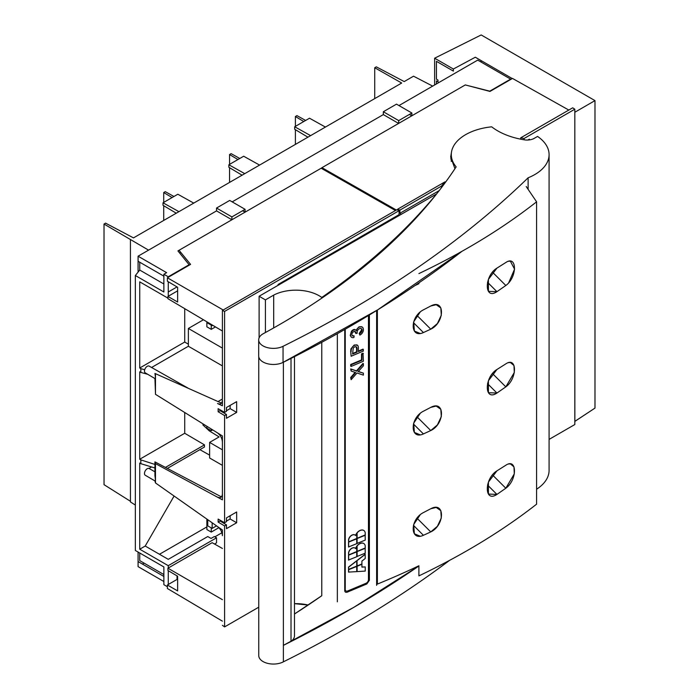 <?xml version="1.0" encoding="UTF-8"?>
<svg xmlns="http://www.w3.org/2000/svg" width="699" height="699" viewBox="0 0 699 699"><rect width="100%" height="100%" fill="white"/><g stroke="black" fill="none" stroke-linecap="round" stroke-linejoin="round"><path stroke-width="1.05" d="M377.381 522.293L376.621 521.847M369.395 517.679L369.395 515.146M376.621 519.313L377.381 519.759M377.381 510.453L376.621 510.899M369.395 515.067L369.395 514.368M377.381 505.7L376.621 506.146M369.395 498.029L369.395 497.408M369.334 514.455L368.46 513.948M369.395 509.658L368.46 511.118M369.325 515.102L368.46 515.6M377.381 487.649L376.621 488.085M369.395 492.262L368.46 492.795M376.621 503.612L377.381 503.166M368.46 517.138L369.325 517.636M377.381 502.013L376.621 501.576M368.46 497.505L369.325 498.003M377.381 499.479L376.621 499.042M369.395 494.875L368.46 494.333M377.381 420.92L376.621 420.483M369.395 416.316L369.395 413.773M376.621 417.95L377.381 418.386M377.381 409.09L376.621 409.527M369.395 413.694L369.395 412.995M377.381 404.337L376.621 404.773M369.395 396.656L369.395 396.036M369.334 413.092L368.46 412.585M369.395 408.295L368.46 409.754M369.325 413.738L368.46 414.236M377.381 386.276L376.621 386.722M369.395 390.89L368.46 391.431M376.621 402.24L377.381 401.803M368.46 415.765L369.325 416.272M377.381 400.649L376.621 400.212M368.46 396.132L369.325 396.63M377.381 398.115L376.621 397.679M369.395 393.502L368.46 392.969M377.381 319.557L376.621 319.111M369.395 314.943L369.395 580.319L366.835 583.945L347.316 592.132C345.699 592.621 344.843 592.123 344.756 590.655L344.756 329.482M376.621 316.577L377.381 317.023M434.629 84.981L434.629 58.209L453.371 69.018L453.371 71.097L436.429 61.32L436.429 79.162L438.002 80.062L438.002 81.853L436.429 80.944L436.429 83.941M574.823 421.375L594.98 408.102L574.858 421.401L574.823 112.207M481.183 62.124L481.183 60.621L481.183 62.124M434.629 58.209L481.183 34.95L594.98 100.612L574.866 112.233L594.98 100.612L594.98 408.102L594.98 100.612L481.183 34.95M512.28 78.568L475.311 57.231L453.371 69.018M157.852 395.791L222.404 435.94L222.404 499.837L155.475 463.629L154.933 461.882L154.933 475.792C155.536 479.523 155.536 481.227 154.942 480.921L145.278 475.259A3.888 2.246 -60 0 1 144.693 472.14A3.888 2.246 -60 0 1 147.236 468.723A3.888 2.246 -60 0 1 149.009 468.444L154.933 471.799M155.475 482.939L222.404 529.999L222.404 535.705C222.133 531.895 220.5 528.846 217.511 526.557L155.475 482.939L155.475 463.629L155.475 482.939L154.951 480.956M154.933 461.882L221.356 496.84M199.888 449.658L209.621 455.119M222.404 465.359L209.621 457.985L209.621 442.397L219.11 436.927L209.263 430.872L202.841 424.852L203.741 424.328M149.009 468.444L151.561 466.967M222.404 449.833L209.621 442.397M155.038 378.605L145.278 372.855A3.888 2.246 -60 0 1 144.518 370.549A3.888 2.246 -60 0 1 147.236 366.311A3.888 2.246 -60 0 1 149.167 366.119L187.882 388.024M221.452 403.087L154.942 373.441C155.536 377.163 155.536 378.849 154.933 378.5M154.942 373.441L155.475 375.014L155.475 393.485L154.933 378.535M222.404 405.769L217.511 403.524C220.613 404.625 222.247 403.472 222.404 400.073L222.404 405.769M224.597 397.539L224.597 404.511M224.597 311.413L224.597 412.393L226.459 411.318L226.459 407.517L236.664 401.628L236.664 412.393L226.459 418.282L226.459 414.481L224.597 415.564L218.14 411.746L218.14 408.705L224.597 412.393L224.597 311.404L399.068 210.679L396.866 209.726L222.404 310.452L222.404 398.692A7.759 4.482 60 0 1 222.404 398.797L222.404 310.452L224.597 311.413L222.404 310.452M224.597 380.99L224.597 397.425M222.404 331.029L167.935 298.691L167.935 296.428L177.633 302.029L177.633 287.289L167.384 281.208L167.384 277.774L223.199 309.989M167.384 277.774L190.574 264.388L179.058 250.268L321.156 168.232L395.468 210.539M399.837 215.109L399.068 214.645L399.068 210.679M278.822 284.877L278.071 284.502L278.071 285.314M399.068 214.645L278.071 284.502M258.752 607.186L224.597 626.907L224.597 525.919L218.14 522.109L220.036 521.008L226.459 524.844L224.597 525.919L224.597 626.907L222.404 625.325L223.601 626.19M226.459 524.844L226.459 528.645L236.664 522.756L236.664 511.983L226.459 517.88L226.459 521.681L224.597 522.756L224.597 415.564L224.597 522.756L218.14 519.069L224.597 522.756M258.752 422.196L258.752 429.169M258.752 470.086L258.752 475.46M224.597 412.393L218.14 408.705L218.14 411.746L220.036 410.645L226.459 414.481M223.278 412.585L224.091 412.113M226.459 410.741L230.128 408.627L230.128 405.403M236.664 412.393L230.128 408.627M369.395 502.799L368.46 502.266M222.404 621.149L167.384 588.497L167.384 585.002L177.633 579.087M214.864 536.832L221.915 532.76M167.384 585.002L177.633 590.917L177.633 576.229L167.935 570.48L167.935 568.208L212.138 542.695L222.404 548.453M167.935 568.208L222.404 599.663M224.597 528.741L224.597 535.818M226.459 521.105L230.128 518.981L230.128 515.757M223.278 522.939L224.091 522.468M218.14 522.109L218.14 519.069L218.14 522.109L224.597 525.919M230.128 518.981L236.664 522.756M218.027 401.549L222.404 399.024M151.596 367.482L188.372 346.25L188.372 328.46L203.435 319.766M222.404 365.9L188.372 346.25M222.404 348.111L188.372 328.46M167.935 296.428L177.633 290.828M180.805 252.409L179.678 253.064M520.711 139.18L520.711 137.825L572.699 107.812L574.823 109.21L574.823 424.538L549.082 439.4M574.823 109.21L524.101 138.489L524.101 139.8M529.353 139.905L529.353 139.162L527.832 140.036M368.46 501.166L369.395 501.699M520.711 137.825L524.101 138.489M321.959 168.695L321.959 167.681L465.289 84.928L489.99 91.429L512.498 78.437L568.82 110.058M451.563 151.657L450.68 156.987L454.839 168.38M321.959 167.681L396.35 210.023M451.292 156.567L450.811 159.005M397.679 210.076L397.679 209.176L445.001 181.845L445.001 182.92M445.001 181.845L441.427 186.135L399.872 210.128L397.679 209.176M441.427 187.716L441.427 186.135M422.248 211.133L421.121 211.788M418.185 215.676L416.779 216.498M439.243 190.565L399.872 213.3L399.872 210.128M399.872 213.3L401.331 214.243M258.752 356.708L258.752 655.557A14.714 8.493 0 0 0 263.06 661.569A14.714 8.493 0 0 0 283.392 661.831A1185.163 684.251 0 0 0 449.597 560.353M536.596 489.221A48.895 28.231 0 0 0 549.082 470.383L549.082 154.628A48.895 28.231 180 0 1 528.112 177.799A1181.66 682.224 180 0 1 283.051 346.311A14.74 8.51 180 0 1 263.007 345.883A14.74 8.51 180 0 1 258.691 339.863A14.74 8.51 180 0 1 263.121 333.781A773.968 446.844 0 0 0 456.15 166.886A48.895 28.231 180 0 1 451.292 154.628A48.895 28.231 180 0 1 491.694 126.825A60.533 34.95 0 0 0 497.714 130.87A60.533 34.95 0 0 0 524.634 139.879A10.162 5.872 0 0 0 534.272 138.332L537.575 136.427A48.895 28.231 180 0 1 549.082 154.628M321.767 595.731A898.267 518.614 180 0 1 294.489 613.993L321.767 595.731L321.767 342.3L321.767 595.731M308.198 605.037A32.932 19.013 0 0 0 294.489 603.665L308.198 605.037M273.685 295.118L273.685 327.927L273.685 295.118L265.419 299.888L265.419 332.523L265.419 299.888L259.111 296.245L436.604 193.911C405.883 231.22 367.613 265.742 321.767 297.459A32.932 19.013 0 0 0 319.128 295.738A32.932 19.013 0 0 0 273.685 295.118L265.419 299.888M321.767 297.459L321.767 298.167M259.111 337.844L259.111 296.245L259.111 337.844M283.051 346.311L283.051 362.405L377.818 309.762L461.873 251.369A1181.66 682.224 180 0 1 283.051 362.405A14.74 8.51 180 0 1 263.007 361.968A14.74 8.51 180 0 1 258.691 355.957L258.691 339.863M291.011 358.421L291.011 641.332A787.1 454.429 0 0 0 283.383 645.36L283.383 661.831M294.489 356.647L294.489 635.74A15.229 8.79 180 0 1 291.011 641.332M283.383 645.36A1185.163 684.251 0 0 0 418.902 565.98L353.939 607.265L283.383 645.352L283.383 362.239M528.112 189.333L528.112 177.799M377.381 541.533L376.621 541.978M369.395 546.137L368.46 546.679M436.604 193.946L259.111 296.245M526.19 186.502L536.596 201.819C502.467 228.582 463.227 252.505 418.902 273.589M536.596 201.819L536.596 504.18C502.467 530.821 463.227 554.718 418.902 575.889L418.902 565.771A700.468 404.415 180 0 1 377.381 584.093L377.381 310.041M415.005 285.55A700.468 404.415 -0 0 0 418.902 283.707L418.902 282.877M423.411 309.849C409.631 316.787 409.981 338.814 423.411 332.558L430.759 329.177C444.817 322.658 445.219 298.228 430.759 306.005L423.411 309.849L430.759 306.005L436.193 304.703L440.833 307.944L441.305 315.266L437.408 323.541L430.759 329.177L423.411 332.558L413.459 322.632M492.489 272.199L505.823 285.498C517.461 277.18 517.181 254.803 505.823 262.509L496.937 268.128C484.171 275.712 484.031 300.448 496.937 291.675L505.823 285.498L496.937 291.675L488.426 291.334L488.409 279.399L496.937 268.128L505.823 262.509M508.523 362.659L510.331 362.501L513.975 365.49L514.307 372.488L505.823 386.87C517.461 378.543 517.181 356.167 505.823 363.873L496.937 369.491C484.171 377.076 484.031 401.82 496.937 393.039L505.823 386.87L496.937 393.039L488.426 392.698L488.409 380.772L496.937 369.491L505.823 363.873M508.523 464.022L510.331 463.865L513.975 466.862L514.307 473.852L505.823 488.234C517.461 479.916 517.181 457.53 505.823 465.246L496.937 470.855C484.171 478.448 484.031 503.184 496.937 494.411L505.823 488.234L496.937 494.411L488.426 494.071L488.409 482.135L496.937 470.855L505.823 465.246M423.411 411.213C409.631 418.151 409.981 440.178 423.411 433.93L430.759 430.549C444.817 424.022 445.219 399.601 430.759 407.377L423.411 411.213L430.759 407.377L436.193 406.067L440.833 409.308L441.305 416.63L437.408 424.905L430.759 430.549L423.411 433.93L413.459 424.005M423.411 512.585C409.631 519.514 409.981 541.542 423.411 535.294L430.759 531.913C444.817 525.395 445.219 500.965 430.759 508.741L423.411 512.585L430.759 508.741L436.193 507.439L440.833 510.681L441.305 518.003L437.408 526.277L430.759 531.913L423.411 535.294L413.459 525.368M420.195 536.203L414.358 533.783L413.703 524.512L420.213 514.752M376.621 310.513L376.621 585.36M337.346 601.83L337.346 333.694L337.346 601.83M356.778 533.363L356.778 538.457L348.644 541.865L348.548 540.283A4.613 3.049 128.5 0 1 351.012 535.705A4.613 3.049 128.5 0 1 355.153 535.102L355.249 535.181A4.613 3.049 -51.5 0 1 355.634 535.583A6.151 4.063 -51.5 0 1 356.778 533.363L356.673 533.285A6.151 4.063 128.5 0 0 355.546 535.469M368.46 315.511L368.46 579.733A3.102 2.053 -51.5 0 1 365.953 583.324L347.744 590.961A3.102 2.053 -51.5 0 1 345.813 590.856A3.102 2.053 -51.5 0 1 345.236 589.475L345.236 329.212M364.039 530.637A6.151 4.063 128.5 0 0 363.987 530.593A6.151 4.063 128.5 0 0 357.006 532.848L357.11 538.317L365.236 534.91L365.236 533.407A6.151 4.063 -51.5 0 0 364.083 530.672A6.151 4.063 -51.5 0 0 357.11 532.926L357.11 538.317M365.14 535.163L357.006 538.58L357.006 543.429L365.236 540.1L365.14 535.163M356.673 538.719L348.548 542.127L348.548 546.976L356.778 543.647L356.673 538.719M364.039 543.691A6.151 4.063 128.5 0 0 363.987 543.656A6.151 4.063 128.5 0 0 357.006 545.91L357.11 551.38L365.236 547.972L365.236 546.461A6.151 4.063 -51.5 0 0 364.083 543.735A6.151 4.063 -51.5 0 0 357.11 545.98L357.11 551.38M355.197 548.208A4.613 3.049 128.5 0 0 355.153 548.165L355.249 548.243A4.613 3.049 -51.5 0 0 351.108 548.846A4.613 3.049 -51.5 0 0 348.644 553.416L348.644 554.927L356.778 551.52L356.673 546.347A6.151 4.063 128.5 0 0 355.546 548.532M355.153 548.165A4.613 3.049 128.5 0 0 351.012 548.767A4.613 3.049 128.5 0 0 348.548 553.346L348.644 554.927M365.14 548.226L357.006 551.633L357.006 556.491L365.236 553.154L365.14 548.226M356.673 551.773L348.548 555.181L348.548 560.039L356.778 556.71L356.673 551.773M356.673 560.79L348.548 567.072L348.548 569.414L356.778 566.085L356.673 560.79M356.673 566.339L348.548 569.746L348.548 572.088L356.778 571.633L356.673 566.339M365.14 554.255L357.006 560.528L357.11 565.945L361.916 563.927L361.916 561.061L365.236 558.501L365.14 554.255M365.236 566.906L361.916 567.125L361.916 564.259L357.11 566.277L357.11 571.607L365.236 571.074L365.236 566.906L361.916 567.038M361.916 564.259L357.006 566.199L357.11 571.607M351.134 356.245L350.697 351.186L351.134 356.245L363.384 351.047L362.999 349.133L358.36 351.081M350.697 351.186L350.942 348.853L354.262 344.974L357.626 345.297A5.749 3.783 -51.9 0 1 358.238 346.652A7.549 4.963 -51.9 0 1 358.36 348.338L358.36 351.562L363.384 349.43M362.999 353.231L361.523 353.851L361.523 359.933L350.697 364.476L350.697 366.093L351.134 366.433L363.384 361.226L362.999 353.231M363.384 363.707L362.999 363.41L356.481 370.863L350.697 368.95L356.892 371.186L363.384 363.707L363.384 365.822L358.238 371.606L363.384 373.152L358.377 371.457M350.697 368.95L351.134 371.029L355.669 372.576L351.134 377.853L350.697 377.512L351.134 379.714L357.014 372.995L363.384 375.136L363.384 373.152M355.127 372.392L350.697 377.512M351.125 336.927L350.225 335.389L351.475 331.212C353.318 329.212 354.821 328.914 355.974 330.339L359.094 326.756L362.187 327.001M359.216 333.388L359.863 335.101L359.216 333.388L361.715 329.814L361.296 328.635M359.618 333.694A3.163 2.08 128.1 0 0 362.099 330.12A3.18 2.097 128.1 0 0 361.505 328.775A3.18 2.097 128.1 0 0 357.504 330.557A4.072 2.674 128.1 0 0 357.259 333.187L355.887 333.519L354.725 331.239M352.217 335.581L354.148 335.896L353.895 337.512A4.64 3.049 -51.9 0 1 351.492 337.206A4.64 3.049 -51.9 0 1 350.662 335.738L350.225 335.389M350.662 335.738A4.578 3.014 -51.9 0 1 351.912 331.553A3.556 2.342 -51.9 0 1 355.966 330.164L355.686 329.945M344.869 329.421L344.869 589.187A3.102 2.053 128.5 0 0 345.455 590.559A3.102 2.053 128.5 0 0 345.647 590.69M365.236 535.242L357.006 538.58M357.11 538.658L357.11 543.507M356.778 538.798L348.548 542.127M348.644 542.206L348.644 547.055M355.249 548.243A4.613 3.049 -51.5 0 1 355.634 548.645A6.151 4.063 -51.5 0 1 356.778 546.426M365.236 548.304L357.006 551.633M357.11 551.712L357.11 556.57M356.778 551.852L348.548 555.181M348.644 555.259L348.644 560.117M348.644 569.493L348.548 567.072M348.644 567.151L356.778 560.869M356.778 566.417L348.548 569.746M348.644 569.825L348.644 572.166M357.11 565.945L357.006 560.528M357.11 560.607L365.236 554.333M351.134 351.527A6.352 4.177 -51.9 0 1 351.379 349.194L350.942 348.853M351.379 349.194A3.984 2.621 -51.9 0 1 354.69 345.306L354.262 344.974M354.69 345.306A4.316 2.84 -51.9 0 1 357.626 345.297M352.602 354.009L357.014 352.139L357.014 348.906A3.993 2.621 128.1 0 0 356.403 346.931A2.761 1.817 128.1 0 0 353.213 348.163L352.602 354.009M357.014 348.906L356.604 348.583L356.604 351.815L352.602 353.493M356.604 348.583L355.992 346.608M363.384 353.528L361.916 354.157L361.916 360.238L351.134 364.817L350.697 364.476M351.134 364.817L351.134 366.433M351.134 377.853L351.134 379.714M351.134 369.29L351.134 371.029M355.966 330.164A3.556 2.342 -51.9 0 1 356.385 330.662A3.469 2.28 -51.9 0 1 359.504 327.062A4.5 2.953 -51.9 0 1 362.397 327.149A4.5 2.953 -51.9 0 1 363.227 328.766A4.657 3.067 -51.9 0 1 359.863 335.101M355.887 333.519A3.303 2.176 128.1 0 0 355.293 331.667A3.303 2.176 128.1 0 0 355.144 331.562A2.429 1.599 128.1 0 0 353.196 331.999A2.429 1.599 128.1 0 0 351.912 334.07A2.883 1.896 128.1 0 0 352.418 335.773A2.883 1.896 128.1 0 0 352.777 335.974L352.348 335.634M352.777 335.974A15.387 10.118 128.1 0 0 354.148 335.896M351.912 331.553L351.475 331.212M348.644 541.865L348.644 540.362A4.613 3.049 -51.5 0 1 351.108 535.784A4.613 3.049 -51.5 0 1 355.249 535.181M155.475 463.629L217.127 496.98C220.456 498.396 222.212 497.312 222.404 493.721L222.404 442.056C222.081 438.002 220.316 434.865 217.127 432.655L155.475 394.315L155.475 375.014M218.14 411.746L224.597 415.564M508.523 261.286L510.331 261.129L514.56 269.167L508.627 282.929M420.195 333.467L414.358 331.046L413.703 321.776L420.213 312.016M420.195 434.839L414.358 432.41L413.703 423.148L420.213 413.389M212.767 325.306L212.155 325.655L207.76 323.121L207.76 322.335M212.155 325.655L212.155 324.939M216.524 525.866L212.155 528.392L207.76 525.858L207.76 519.707M212.155 528.392L212.155 522.791M377.381 563.752L376.621 564.198M369.395 568.348L368.46 568.881M411.79 115.816L409.396 114.435L411.79 115.816M476.307 60.918L398.972 105.566L477.705 60.114L510.628 79.118L489.772 91.158L465.394 84.955M138.079 272.103L138.079 256.192L216.541 210.897L216.541 208.04L216.541 210.897L231.902 219.766L231.902 216.908L216.541 208.04L229.709 200.438L245.069 209.307L231.902 216.908L216.541 208.04L229.709 200.438M206.869 526.915L159.477 554.272L206.869 526.915M144.116 563.141L142.474 564.093L144.116 563.141M163.872 576.448L138.079 561.559L138.079 566.627L163.872 581.516L138.079 566.627L138.079 552.061M163.872 584.687L167.384 586.714L163.872 584.687L163.872 566.941L135.344 550.471L135.344 275.511L163.872 291.99L163.872 274.244L166.615 272.662L138.079 256.192L216.541 210.897L231.902 219.766L177.939 250.915L189.106 264.746L168.258 276.778L163.872 274.244M383.332 114.601L383.332 111.744L383.332 114.601L232.182 201.862L383.332 114.601L398.622 123.426M321.959 167.769L245.069 212.164L242.605 210.74M383.332 111.744L396.499 104.142L383.332 111.744L398.701 120.612L398.701 123.373M396.499 104.142L411.868 113.011L398.701 120.612M411.868 115.772L411.868 113.011M245.069 212.164L245.069 209.307M206.869 321.802L206.869 326.817L211.255 329.351L211.255 325.14M215.475 326.914L211.255 329.351M206.869 426.276L206.869 428.181L211.255 430.715L211.255 429.003M212.679 429.894L211.255 430.715M206.869 519.069L206.869 529.545L211.255 532.088L211.255 527.876M218.839 527.701L211.255 532.088M465.831 85.068L489.772 91.158L493.616 89.341M501.847 84.588L510.628 79.52M189.106 265.236L189.106 264.746M174.095 496.028L145.217 546.041L139.73 549.204L139.73 463.044L140.822 463.673L140.822 459.881L139.73 459.243L139.73 371.816L140.822 372.436L140.822 368.653L139.73 368.015L184.719 342.038L188.372 344.188M167.935 298.132L139.73 281.854L139.73 368.015M168.258 276.778L168.258 277.267M168.258 281.732L168.258 296.236M139.73 549.204L168.258 565.674L168.258 568.025M168.258 570.672L168.258 584.495M144.693 369.754L140.822 368.653M140.822 372.436L147.716 374.288M184.719 308.652L184.719 342.038M177.022 286.931L168.258 291.99M184.719 412.506L184.719 433.266L204.475 444.87L204.475 447.011L167.507 468.347M139.73 459.243L184.719 433.266M165.576 467.325L204.475 444.87M154.933 464.442L140.822 459.881M140.822 463.673L154.933 467.998M145.217 546.041L168.258 559.34L207.76 536.535L211.054 538.44L214.348 536.535L216.541 537.802L216.541 542.87L214.523 544.032M168.258 565.674L216.541 537.802M177.039 575.88L177.039 579.427M163.872 574.552L139.73 560.607L139.73 553.005M135.344 275.511L139.73 270.059L163.872 283.995M139.73 270.059L139.73 262.212M138.079 256.192L138.079 261.26L163.872 276.149M148.572 250.137L104.02 224.056L105.584 223.156L133.5 237.887L401.689 83.032L374.734 67.742L376.298 66.842L404.214 81.573L413.537 76.191L432.672 86.108M163.715 202.395L163.715 192.557L165.279 191.657L173.946 196.489M163.715 205.724L163.715 220.438M163.715 192.557L172.085 197.564M193.737 203.103L177.834 194.243L163.016 202.797L178.918 211.657M176.244 213.204L163.016 205.305L163.016 202.797M229.56 164.379L229.56 154.54L231.124 153.64L239.792 158.472M259.574 165.086L243.671 156.227L228.861 164.781L244.755 173.64M228.861 164.781L228.861 167.288L242.081 175.187M229.56 167.708L229.56 182.422M229.56 154.54L237.922 159.547M305.629 120.455L296.961 115.623L295.397 116.523L303.768 121.53M295.397 116.523L295.397 126.362M295.397 129.691L295.397 144.405M325.411 127.069L309.508 118.21L294.698 126.764L310.601 135.623M307.918 137.17L294.698 129.271L294.698 126.764M374.734 67.742L374.734 98.594M104.02 224.056L104.037 484.678L130.442 501.279M135.344 505.071L130.442 501.943L130.425 239.661M430.759 531.913L416.997 518.186M505.823 488.234L492.489 474.936M487.535 485.027L496.937 494.411M487.535 282.291L496.937 291.675M430.759 329.177L416.997 315.45M505.823 386.87L492.489 373.563M487.535 383.655L496.937 393.039M430.759 430.549L416.997 416.814M451.292 154.628L451.292 161.425M351.492 337.206L351.055 336.866"/></g></svg>
